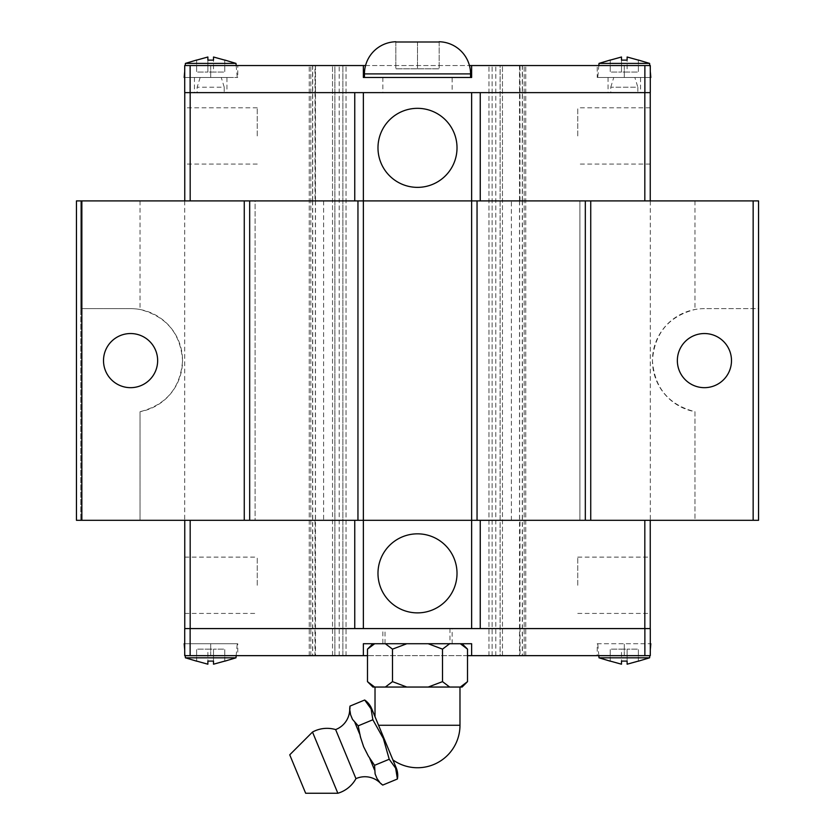 <?xml version="1.0" encoding="UTF-8"?>
<svg xmlns="http://www.w3.org/2000/svg" width="835" height="835" viewBox="0 0 835 835"><rect width="100%" height="100%" fill="white"/><g stroke="black" fill="none" stroke-linecap="round" stroke-linejoin="round"><path stroke-width="0.63" stroke-dasharray="4.17 3.13" d="M335.628 729.581L355.95 778.648M157.648 360.605A27.064 27.064 0 0 1 130.573 387.67A27.064 27.064 0 0 1 103.509 360.605A27.064 27.064 0 0 1 130.573 333.541A27.064 27.064 0 0 1 157.648 360.605M731.491 360.605A27.064 27.064 0 0 1 704.427 387.67A27.064 27.064 0 0 1 677.352 360.605A27.064 27.064 0 0 1 704.427 333.541A27.064 27.064 0 0 1 731.491 360.605M190.182 520.309L644.818 520.309L579.908 520.309L579.908 200.901L511.385 200.901L644.818 200.901L190.182 200.901L255.093 200.901L255.093 520.309L140.04 520.309L140.04 411.707C166.395 404.818 180.569 387.784 182.552 360.605A51.968 51.968 0 0 0 130.573 308.637L80.776 308.637L80.776 520.309L80.776 200.901L76.444 200.901L76.444 520.309L140.04 520.309L140.04 411.707A51.968 51.968 0 0 0 182.552 360.605C180.569 333.426 166.395 316.392 140.04 309.503A51.968 51.968 0 0 0 130.573 308.637L80.776 308.637L80.776 200.901L323.615 200.901L255.093 200.901L255.093 520.309L323.615 520.309L190.182 520.309L190.182 628.578L644.818 628.578L519.986 628.578L519.986 520.309L511.385 520.309L579.908 520.309L519.986 520.309M650.288 200.901L758.556 200.901L758.556 308.637L704.427 308.637A51.968 51.968 0 0 0 694.96 411.707L694.96 520.309L579.908 520.309L579.908 200.901L650.288 200.901L650.288 520.309M704.427 308.637A51.968 51.968 0 0 0 694.96 309.503C668.605 316.392 654.431 333.426 652.448 360.605C654.431 387.784 668.605 404.818 694.96 411.707L694.96 520.309L758.556 520.309L758.556 308.637L704.427 308.637M377.984 573.363A39.516 39.516 0 0 1 417.5 533.836A39.516 39.516 0 0 1 457.016 573.363A39.516 39.516 0 0 1 417.5 612.88A39.516 39.516 0 0 1 377.984 573.363M577.747 585.272L577.747 557.122L577.747 585.272M650.235 585.272L650.235 557.122L650.235 585.272M184.765 585.272L184.765 557.122L184.765 585.272M257.253 585.272L257.253 557.122L257.253 585.272M597.234 655.652L624.298 655.652L597.234 655.652L597.234 643.733L650.288 643.733L597.234 643.733M237.224 643.733L184.712 643.733L237.766 643.733L184.712 643.733L237.224 643.733L236.18 655.652M237.766 655.652L184.712 655.652L237.766 655.652L237.766 643.733M650.288 649.922L649.787 655.652M598.82 655.652L597.777 643.733M185.213 655.652L184.712 649.922M312.499 732.044L337.851 793.25M289.735 754.819L305.652 793.25M382.733 785.077L379.758 782.552M379.507 781.946L377.034 778.596L375.113 773.941L374.56 765.33L369.748 758.389L374.487 769.828M369.748 758.389L365.73 751.302L361.879 742.002L358.205 725.845L354.969 722.713L359.708 734.153M354.969 722.713L352.495 719.352L350.575 714.708L350.022 706.097M349.698 709.98L349.948 710.595M459.981 687.048L375.019 687.048L459.981 687.048M467.527 681.631L460.346 687.048L462.11 687.048M372.89 687.048L374.654 687.048L367.473 681.631M460.346 687.048L449.658 687.048L442.487 681.631L442.508 649.139L449.658 643.733L428.188 643.733L462.11 643.733L460.346 643.733L467.527 649.15M372.89 643.733L374.654 643.733L372.89 643.733M457.016 147.847A39.516 39.516 0 0 1 417.5 187.364A39.516 39.516 0 0 1 377.984 147.847A39.516 39.516 0 0 1 417.5 108.331A39.516 39.516 0 0 1 457.016 147.847M257.253 135.938L257.253 107.788L257.253 135.938M184.765 135.938L184.765 107.788L184.765 135.938M650.235 135.938L650.235 107.788L650.235 135.938M577.747 135.938L577.747 107.788L577.747 135.938M364.446 77.467L470.554 77.467L364.446 77.467M597.777 77.467L650.288 77.467L597.234 77.467L650.288 77.467L597.777 77.467L598.82 65.558M597.234 65.558L650.288 65.558L650.288 77.467L650.288 65.558L597.234 65.558L597.234 77.467M237.766 65.558L184.712 65.558L184.712 77.467L237.766 77.467L184.712 77.467L184.712 65.558L237.766 65.558L237.766 77.467M184.712 71.288L185.213 65.558M236.18 65.558L237.224 77.467M649.787 65.558L650.288 71.288M519.986 200.901L519.986 92.633L190.182 92.633L315.014 92.633L315.014 200.901M519.986 92.633L650.288 92.633L650.288 65.558L309.232 65.558L346.045 65.558L314.962 65.558L315.014 92.633M184.765 92.633L190.182 92.633L184.765 92.633L184.765 200.901L190.182 200.901L190.182 92.633M190.129 92.633L190.129 65.558L184.712 65.558L184.712 92.633L314.962 92.633M650.288 77.467L650.83 77.467M638.378 60.12L638.378 72.061L627.116 72.061L638.378 72.061L638.378 60.12L627.116 57.01L627.116 72.061L621.49 72.061L627.116 72.061L627.116 60.12M610.228 60.12L610.228 72.061L621.49 72.061L610.228 72.061L610.228 60.12L621.49 57.01L621.49 72.061L621.49 60.12M599.008 63.397L649.599 63.397M184.17 77.467L184.712 77.467M224.772 60.12L224.772 72.061L213.51 72.061L224.772 72.061L224.772 60.12L213.51 57.01L213.51 72.061L207.884 72.061L213.51 72.061L213.51 60.12M196.622 60.12L196.622 72.061L207.884 72.061L196.622 72.061L196.622 60.12L207.884 57.01L207.884 72.061L207.884 60.12M185.401 63.397L235.992 63.397M395.842 42.001L395.842 68.814L417.5 68.814L395.842 68.814L395.842 42.001M417.5 42.001L417.5 68.814L439.158 68.814L417.5 68.814L417.5 42.001M439.158 42.001L439.158 68.814L439.158 42.001M363.361 65.558L363.361 77.467L471.639 77.467L471.639 65.558M190.129 65.558L314.962 65.558M365.542 65.558L469.458 65.558M520.038 92.633L520.038 65.558M644.87 92.633L644.87 65.558M315.014 520.309L314.962 655.652L502.472 655.652L500.113 655.652L500.113 65.558M500.113 200.901L502.461 200.901L502.461 65.558L502.472 655.652L525.768 655.652L502.461 655.652L502.461 200.901L500.144 200.901L500.144 65.558M334.856 655.652L334.856 65.558M334.856 200.901L332.528 200.901L332.528 65.558L332.539 655.652L309.232 655.652L332.528 655.652L332.528 200.901L334.887 200.901L334.887 65.558M644.818 200.901L650.235 200.901L644.818 200.901L644.818 92.633M650.235 200.901L650.235 92.633M190.182 200.901L184.765 200.901M184.765 628.578L190.182 628.578L184.765 628.578L184.765 520.309M315.014 628.578L190.182 628.578M314.962 628.578L184.712 628.578L184.712 655.652L184.712 643.733L184.17 643.733M650.235 628.578L644.818 628.578L650.235 628.578L650.235 520.309L644.818 520.309L644.818 628.578M650.83 643.733L650.288 643.733L650.288 655.652L624.298 655.652L650.288 655.652L650.288 628.578L519.986 628.578M367.473 649.15L374.654 643.733L406.812 643.733L385.342 643.733L392.513 649.15L392.492 681.642L385.342 687.048L374.654 687.048M392.471 649.15L406.812 643.733L428.188 643.733L442.529 649.15M460.346 643.733L449.658 643.733M385.342 643.733L374.654 643.733M385.342 687.048L406.812 687.048L392.471 681.631M442.529 681.631L428.188 687.048L449.658 687.048M428.188 643.733L406.812 643.733M428.188 687.048L406.812 687.048M459.981 725.271L378.558 725.271L375.019 716.722L392.909 759.902M364.686 700.022L371.105 708.925L372.859 719.76L383.369 738.547L389.225 759.255L395.644 768.169L397.397 779.003M389.225 759.255L374.55 765.33M372.869 719.76L358.194 725.845M196.622 661.09L196.622 649.15L207.884 649.15L196.622 649.15L196.622 661.09L207.884 664.201L207.884 649.15L213.51 649.15L207.884 649.15L207.884 661.09M224.772 661.09L224.772 649.15L213.51 649.15L224.772 649.15L224.772 661.09L213.51 664.201L213.51 649.15L213.51 661.09M235.992 657.813L185.401 657.813M610.228 661.09L610.228 649.15L621.49 649.15L610.228 649.15L610.228 661.09L621.49 664.201L621.49 649.15L627.116 649.15L621.49 649.15L621.49 661.09M638.378 661.09L638.378 649.15L627.116 649.15L638.378 649.15L638.378 661.09L627.116 664.201L627.116 649.15L627.116 661.09M649.599 657.813L599.008 657.813M184.712 643.733L184.712 655.652L314.962 655.652M342.872 655.652L346.045 655.652L342.872 655.652L342.872 65.558L342.872 655.652M500.113 655.652L520.038 655.652L520.038 628.578M650.288 643.733L650.288 655.652L520.038 655.652M467.506 655.652L367.494 655.652M471.639 655.652L471.639 643.733L363.361 643.733L363.361 655.652M644.87 628.578L644.87 655.652M190.129 628.578L190.129 655.652M644.818 520.309L650.235 520.309M323.615 200.901L323.615 520.309M346.045 655.652L346.045 65.558L346.045 655.652M334.887 200.901L334.887 655.652M309.232 655.652L309.232 65.558L309.232 655.652M339.208 655.652L339.208 65.558M495.792 655.652L495.792 65.558M500.144 200.901L500.144 655.652M525.768 655.652L525.768 65.558L525.768 655.652M488.955 655.652L488.955 65.558L488.955 655.652M511.385 520.309L511.385 200.901M694.96 200.901L694.96 309.503M81.851 200.901L81.851 308.637M184.712 200.901L184.712 520.309M140.04 200.901L140.04 309.503M753.149 200.901L753.149 308.637M449.981 628.578L449.981 643.733L385.018 643.733L385.018 628.578L449.981 628.578L385.018 628.578M452.142 643.733L452.142 628.578L382.858 628.578L382.858 643.733L452.142 643.733L382.858 643.733M382.858 628.578L452.142 628.578M385.018 643.733L449.981 643.733M200.149 77.467L197.164 87.216L197.164 92.633L224.229 92.633L224.229 87.216L197.164 87.216L224.229 87.216L221.244 77.467L200.149 77.467L221.244 77.467M194.461 77.467L194.461 92.633L226.943 92.633L226.943 77.467L194.461 77.467L226.943 77.467M224.229 92.633L197.164 92.633M226.943 92.633L194.461 92.633M608.057 77.467L608.057 92.633L640.539 92.633L640.539 77.467L608.057 77.467L640.539 77.467M610.771 87.216L613.756 77.467L634.851 77.467L637.836 87.216L610.771 87.216L610.771 92.633L637.836 92.633L637.836 87.216L610.771 87.216M634.851 77.467L613.756 77.467M637.836 92.633L610.771 92.633M640.539 92.633L608.057 92.633M382.858 77.467L382.858 92.633L452.142 92.633L452.142 77.467L382.858 77.467L452.142 77.467M452.142 92.633L382.858 92.633M624.298 655.652L624.298 643.733L624.298 655.652M210.702 655.652L210.702 643.733L210.702 655.652M364.446 73.897L470.554 73.897M624.298 65.558L624.298 77.467L624.298 65.558M210.702 65.558L210.702 77.467L210.702 65.558M519.62 65.558L519.62 200.901L522.428 200.901L522.428 65.558M522.292 65.558L522.292 200.901L519.516 200.901L519.516 65.558M315.484 65.558L315.484 200.901L312.708 200.901L312.708 65.558M312.572 65.558L312.572 200.901L315.38 200.901L315.38 65.558M315.38 200.901L315.38 655.652M312.572 200.901L312.572 655.652M310.808 655.652L310.808 65.558L310.808 655.652M312.708 200.901L312.708 655.652M315.484 200.901L315.484 655.652M519.516 200.901L519.516 655.652M522.292 200.901L522.292 655.652M524.192 655.652L524.192 65.558L524.192 655.652M522.428 200.901L522.428 655.652M519.62 200.901L519.62 655.652M492.128 655.652L492.128 65.558L492.128 655.652M577.747 557.122L650.235 557.122M184.765 557.122L257.253 557.122M257.253 164.088L184.765 164.088M650.235 164.088L577.747 164.088M650.235 107.788L577.747 107.788M257.253 107.788L184.765 107.788M184.765 613.422L257.253 613.422M577.747 613.422L650.235 613.422"/><path stroke-width="1.25" d="M349.698 709.98A19.696 19.696 0 0 1 350.011 706.097L349.698 709.98A21.877 21.877 0 0 1 335.628 729.581L355.95 778.648A21.877 21.877 0 0 1 379.758 782.552L382.733 785.077A19.696 19.696 0 0 1 379.758 782.552M157.648 360.605A27.064 27.064 0 0 1 130.573 387.67A27.064 27.064 0 0 1 103.509 360.605A27.064 27.064 0 0 1 130.573 333.541A27.064 27.064 0 0 1 157.648 360.605M731.491 360.605A27.064 27.064 0 0 1 704.427 387.67A27.064 27.064 0 0 1 677.352 360.605A27.064 27.064 0 0 1 704.427 333.541A27.064 27.064 0 0 1 731.491 360.605M377.984 573.363A39.516 39.516 0 0 1 417.5 533.836A39.516 39.516 0 0 1 457.016 573.363A39.516 39.516 0 0 1 417.5 612.88A39.516 39.516 0 0 1 377.984 573.363M650.288 643.733L650.83 643.733L650.288 649.922M649.787 655.652L649.599 657.813L638.378 661.174M610.228 661.174L599.008 657.813L598.82 655.652M599.008 657.813L649.599 657.813M610.228 661.09L621.49 664.201L621.49 661.09L627.116 661.09L627.116 664.201L638.378 661.09M236.18 655.652L235.992 657.813L224.772 661.174M184.712 649.922L184.17 643.733L184.712 643.733M196.622 661.174L185.401 657.813L185.213 655.652M185.401 657.813L235.992 657.813M196.622 661.09L207.884 664.201L207.884 661.09L213.51 661.09L213.51 664.201L224.772 661.09M312.499 732.044L289.735 754.819L305.652 793.25L337.851 793.25L312.499 732.044A30.384 30.384 0 0 1 335.628 729.581M355.95 778.648A30.384 30.384 0 0 1 337.851 793.25M459.981 687.048L459.981 725.271A42.481 42.481 0 0 1 392.909 759.902L396.228 767.929A19.696 19.696 0 0 1 397.408 779.003L395.644 768.169L389.225 759.255L383.369 738.547L372.859 719.77L371.105 708.925L364.686 700.022M396.228 767.929L371.69 708.685L375.019 716.722L375.019 687.048M350.011 706.097L364.686 700.012A19.696 19.696 0 0 1 371.69 708.685M459.981 725.271L378.558 725.271L375.019 716.722M449.658 643.733L442.487 649.15L442.508 681.642L449.658 687.048L462.11 687.048L467.506 681.642L467.506 649.139L462.11 643.733M372.89 643.733L367.494 649.139L367.494 681.642L372.89 687.048L385.342 687.048L392.513 681.631L392.492 649.139L385.342 643.733M467.527 649.15L460.346 643.733M374.654 643.733L367.473 649.15M457.016 147.847A39.516 39.516 0 0 1 417.5 187.364A39.516 39.516 0 0 1 377.984 147.847A39.516 39.516 0 0 1 417.5 108.331A39.516 39.516 0 0 1 457.016 147.847M470.554 77.467L470.554 73.897L364.446 73.897L364.446 77.467M439.158 41.75A32.158 32.158 0 0 1 470.554 73.897M439.158 42.001L395.842 42.001L439.158 42.001M364.446 73.897A32.158 32.158 0 0 1 395.842 41.75M184.712 77.467L184.17 77.467L184.712 71.288M185.213 65.558L185.401 63.397L196.622 60.037M224.772 60.037L235.992 63.397L236.18 65.558M235.992 63.397L185.401 63.397M224.772 60.12L213.51 57.01L213.51 60.12L207.884 60.12L207.884 57.01L196.622 60.12M598.82 65.558L599.008 63.397L610.228 60.037M650.288 71.288L650.83 77.467L650.288 77.467M638.378 60.037L649.599 63.397L649.787 65.558M649.599 63.397L599.008 63.397M638.378 60.12L627.116 57.01L627.116 60.12L621.49 60.12L621.49 57.01L610.228 60.12M644.87 92.633L644.87 65.558L650.288 65.558L650.288 92.633L184.712 92.633L184.712 65.558L365.542 65.558M621.49 60.12L627.116 60.12M207.884 60.12L213.51 60.12M469.458 65.558L471.639 65.558L471.639 77.467L363.361 77.467L363.361 65.558M644.87 65.558L471.639 65.558M190.129 92.633L190.129 65.558M480.24 92.633L480.24 200.901M590.731 200.901L590.731 520.309L758.556 520.309L758.556 200.901L471.639 200.901L471.639 92.633M354.76 200.901L354.76 92.633M249.675 520.309L244.269 520.309L244.269 200.901L249.675 200.901L249.675 520.309L471.639 520.309L471.639 200.901L363.361 200.901L363.361 92.633M190.182 200.901L190.182 92.633M650.235 200.901L650.235 92.633M644.818 200.901L644.818 92.633M184.765 200.901L184.765 92.633M190.129 628.578L190.129 655.652L184.712 655.652L184.712 628.578L650.288 628.578L650.288 655.652L467.506 655.652M442.529 649.15L428.188 643.733M406.812 643.733L392.471 649.15M367.473 681.631L374.654 687.048M392.471 681.631L406.812 687.048L385.342 687.048M449.658 687.048L428.188 687.048L442.529 681.631M460.346 687.048L467.527 681.631M406.812 687.048L428.188 687.048M389.225 759.255L374.55 765.33L375.113 773.941L377.034 778.596L379.507 781.946M397.408 779.003L382.733 785.077M372.869 719.76L358.194 725.845L360.417 736.94L363.622 746.73L368.266 755.915L374.56 765.33M349.948 710.595L350.575 714.708L352.495 719.352L358.194 725.834M374.487 769.828L369.748 758.389M359.708 734.153L354.969 722.703M213.51 661.09L207.884 661.09M627.116 661.09L621.49 661.09M367.494 655.652L363.361 655.652L363.361 643.733L471.639 643.733L471.639 655.652M190.129 655.652L363.361 655.652M644.87 628.578L644.87 655.652M354.76 628.578L354.76 520.309M249.675 200.901L363.361 200.901L363.361 628.578M480.24 520.309L480.24 628.578M590.731 520.309L471.639 520.309L471.639 628.578M644.818 520.309L644.818 628.578M184.765 520.309L184.765 628.578M190.182 520.309L190.182 628.578M650.235 520.309L650.235 628.578M244.269 200.901L76.444 200.901L76.444 520.309L244.269 520.309M357.954 520.309L357.954 200.901M477.046 200.901L477.046 520.309M585.325 200.901L585.325 520.309M753.149 200.901L753.149 520.309M81.851 200.901L81.851 520.309"/></g></svg>
